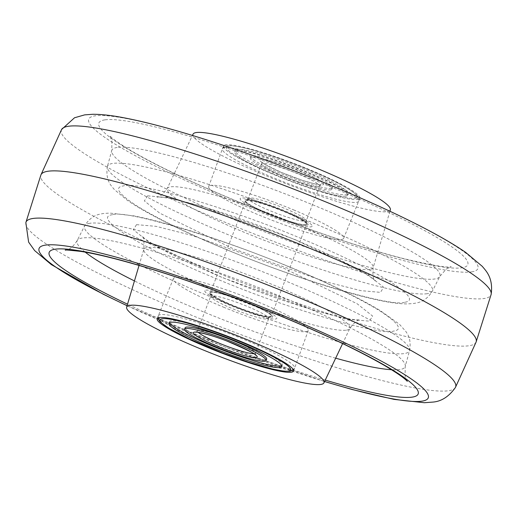 <?xml version="1.0" encoding="UTF-8"?>
<svg xmlns="http://www.w3.org/2000/svg" width="517" height="517" viewBox="0 0 517 517"><rect width="100%" height="100%" fill="white"/><g stroke="black" fill="none" stroke-linecap="round" stroke-linejoin="round"><path stroke-width="0.39" stroke-dasharray="2.58 1.94" d="M404.468 302.303C391.983 307.55 294.897 278.773 226.717 249.614C190.605 234.718 161.149 220.462 138.336 206.845C118.503 194.114 113.585 187.135 123.582 185.9C136.074 180.653 233.161 209.43 301.34 238.583C337.446 253.485 366.908 267.741 389.721 281.358C409.554 294.089 414.466 301.068 404.468 302.303M193.067 134.129A105.668 12.88 -159 0 0 276.13 179.851A105.668 12.88 -159 0 0 387.11 211.66A105.668 12.88 -159 0 0 390.348 209.857M274.139 174.701A73.033 8.899 -159 0 0 359.838 198.295A73.033 8.899 -159 0 0 309.192 169.518A73.033 8.899 -159 0 0 223.473 145.949A73.033 8.899 -159 0 0 274.139 174.701M293.533 209.863A72.277 8.808 21 0 1 343.656 238.343A72.277 8.808 21 0 1 258.843 214.988A72.277 8.808 21 0 1 208.706 186.54A72.277 8.808 21 0 1 293.533 209.863M476.131 341.963A233.083 28.409 21 0 1 476.079 342.099A233.083 28.409 21 0 1 469.035 345.75A233.083 28.409 21 0 1 225.522 276.097A233.083 28.409 21 0 1 40.869 175.037A233.083 28.409 21 0 1 40.921 174.901M112.532 214.697C102.528 215.932 107.446 222.911 127.279 235.642C150.092 249.259 179.554 263.515 215.66 278.417C283.839 307.57 380.926 336.347 393.418 331.1C403.415 329.865 398.497 322.886 378.664 310.155C355.851 296.538 326.395 282.282 290.283 267.386C222.11 238.227 125.017 209.45 112.532 214.697M223.467 307.137A72.277 8.808 -159 0 0 308.294 330.46A72.277 8.808 -159 0 0 258.157 302.012A72.277 8.808 -159 0 0 173.344 278.657A72.277 8.808 -159 0 0 223.467 307.137M345.711 196.176A60.444 7.367 21 0 1 282.489 178.081A60.444 7.367 21 0 1 234.679 151.888A60.444 7.367 21 0 1 236.508 150.919A60.444 7.367 21 0 1 299.731 169.014A60.444 7.367 21 0 1 347.54 195.206A60.444 7.367 21 0 1 345.711 196.176M237.064 149.484A60.444 7.367 -159 0 0 235.229 150.447A60.444 7.367 -159 0 0 283.045 176.646A60.444 7.367 -159 0 0 346.261 194.735A60.444 7.367 -159 0 0 348.096 193.772A60.444 7.367 -159 0 0 300.287 167.573A60.444 7.367 -159 0 0 237.064 149.484M331.106 188.453A43.667 5.319 -159 0 0 332.425 187.755A43.667 5.319 -159 0 0 297.889 168.833A43.667 5.319 -159 0 0 252.225 155.766A43.667 5.319 -159 0 0 250.9 156.457A43.667 5.319 -159 0 0 285.436 175.386A43.667 5.319 -159 0 0 331.106 188.453M330.55 189.894A43.667 5.319 -159 0 0 331.875 189.196A43.667 5.319 -159 0 0 297.34 170.267A43.667 5.319 -159 0 0 251.669 157.2A43.667 5.319 -159 0 0 250.344 157.898A43.667 5.319 -159 0 0 284.88 176.827A43.667 5.319 -159 0 0 330.55 189.894M307.066 225.218A34.187 4.168 -159 0 0 284.389 211.214A34.187 4.168 -159 0 0 245.31 199.627A34.187 4.168 -159 0 0 267.98 213.637A34.187 4.168 -159 0 0 307.066 225.218M356.523 202.321A73.033 8.899 -159 0 0 358.74 201.158A73.033 8.899 -159 0 0 300.972 169.505A73.033 8.899 -159 0 0 224.591 147.649A73.033 8.899 -159 0 0 222.375 148.812A73.033 8.899 -159 0 0 280.143 180.465A73.033 8.899 -159 0 0 356.523 202.321M292.409 369.351A73.033 8.899 -159 0 0 294.625 368.188A73.033 8.899 -159 0 0 236.857 336.535A73.033 8.899 -159 0 0 160.477 314.679A73.033 8.899 -159 0 0 158.26 315.842A73.033 8.899 -159 0 0 216.028 347.495A73.033 8.899 -159 0 0 292.409 369.351M281.733 365.713A60.444 7.367 -159 0 0 282.321 365.112A60.444 7.367 -159 0 0 234.511 338.919A60.444 7.367 -159 0 0 171.289 320.824A60.444 7.367 -159 0 0 169.46 321.794A60.444 7.367 -159 0 0 169.492 322.627M266.656 359.102A43.667 5.319 21 0 1 265.331 359.8A43.667 5.319 21 0 1 219.66 346.733A43.667 5.319 21 0 1 185.125 327.804M271.69 317.373A34.187 4.168 -159 0 0 249.02 303.363A34.187 4.168 -159 0 0 209.934 291.782A34.187 4.168 -159 0 0 232.611 305.786A34.187 4.168 -159 0 0 271.69 317.373M204.842 290.754A38.536 4.698 -159 0 0 239.016 308.914A38.536 4.698 -159 0 0 276.782 318.401A38.536 4.698 -159 0 0 242.615 300.235A38.536 4.698 -159 0 0 204.842 290.754M312.158 226.246A38.536 4.698 21 0 1 274.385 216.765A38.536 4.698 21 0 1 240.218 198.599A38.536 4.698 21 0 1 277.984 208.086A38.536 4.698 21 0 1 312.158 226.246M427.197 293.708A174.035 21.21 21 0 1 246.163 242.021A174.035 21.21 21 0 1 107.433 166.442A174.035 21.21 21 0 1 112.79 163.417A174.035 21.21 21 0 1 295.814 215.899A174.035 21.21 21 0 1 432.361 291.168A174.035 21.21 21 0 1 427.197 293.708M117.165 147.461A175.709 21.417 -159 0 0 111.756 150.518A175.709 21.417 -159 0 0 251.824 226.821A175.709 21.417 -159 0 0 434.59 279.006A175.709 21.417 -159 0 0 439.805 276.446A175.709 21.417 -159 0 0 301.947 200.447A175.709 21.417 -159 0 0 117.165 147.461M147.578 195.846L144.366 200.919L159.811 213.211L233.089 248.677L324.495 281.455L360.911 290.651L380.473 292.357L383.685 287.284L368.246 274.992L294.961 239.526L203.562 206.742L167.146 197.552L147.578 195.846M369.804 269.447A110.328 13.448 21 0 1 253.931 236.237A110.328 13.448 21 0 1 167.204 188.498A110.328 13.448 21 0 1 170.494 186.85A110.328 13.448 21 0 1 285.403 219.68A110.328 13.448 21 0 1 373.19 267.567A110.328 13.448 21 0 1 369.804 269.447M104.835 119.873A197.604 24.079 -159 0 0 235.901 200.848A197.604 24.079 -159 0 0 461.81 267.806A197.604 24.079 -159 0 0 330.744 186.831A197.604 24.079 -159 0 0 104.835 119.873M471.575 271.884A208.429 25.398 -159 0 0 333.329 186.469A208.429 25.398 -159 0 0 95.044 115.847A208.429 25.398 -159 0 0 233.296 201.255A208.429 25.398 -159 0 0 471.575 271.884M61.588 129.502A230.097 28.041 -159 0 0 241.536 228.934A230.097 28.041 -159 0 0 484.035 298.529A230.097 28.041 -159 0 0 491.15 294.393M455.412 387.498A230.097 28.041 21 0 1 448.64 390.729A230.097 28.041 21 0 1 209.824 322.602A230.097 28.041 21 0 1 25.85 222.607M324.598 381.475A208.429 25.398 21 0 1 127.092 305.663M325.258 380.092A197.604 24.079 21 0 1 127.525 304.19M85.227 252.141A175.709 21.417 21 0 1 77.195 240.554A175.709 21.417 21 0 1 82.41 237.994A175.709 21.417 21 0 1 265.176 290.179A175.709 21.417 21 0 1 405.244 366.482A175.709 21.417 21 0 1 399.835 369.539A175.709 21.417 21 0 1 391.518 369.72M335.682 358.184A175.709 21.417 21 0 1 134.446 280.931M89.803 223.292A174.035 21.21 -159 0 0 84.639 225.832A174.035 21.21 -159 0 0 221.186 301.101A174.035 21.21 -159 0 0 404.21 353.583A174.035 21.21 -159 0 0 409.567 350.558A174.035 21.21 -159 0 0 270.837 274.979A174.035 21.21 -159 0 0 89.803 223.292M136.527 224.643L156.089 226.349L192.505 235.545L283.911 268.323L357.189 303.789L372.634 316.081L369.422 321.154L349.854 319.448L313.438 310.258L222.039 277.474L148.754 242.008L133.315 229.716L136.527 224.643M346.506 330.15A110.328 13.448 -159 0 0 349.796 328.502A110.328 13.448 -159 0 0 263.069 280.763A110.328 13.448 -159 0 0 147.196 247.553A110.328 13.448 -159 0 0 143.81 249.433A110.328 13.448 -159 0 0 231.597 297.32A110.328 13.448 -159 0 0 346.506 330.15M318.627 186.618A31.078 3.787 -159 0 0 319.571 186.126A31.078 3.787 -159 0 0 294.987 172.652A31.078 3.787 -159 0 0 262.487 163.353A31.078 3.787 -159 0 0 261.544 163.85A31.078 3.787 -159 0 0 286.127 177.318A31.078 3.787 -159 0 0 318.627 186.618M322.543 184.905A34.187 4.168 -159 0 0 299.866 170.894A34.187 4.168 -159 0 0 260.781 159.314A34.187 4.168 -159 0 0 283.458 173.318A34.187 4.168 -159 0 0 322.543 184.905M249.22 197.914A31.078 3.787 -159 0 0 248.276 198.405A31.078 3.787 -159 0 0 272.86 211.88A31.078 3.787 -159 0 0 305.366 221.179A31.078 3.787 -159 0 0 306.303 220.681A31.078 3.787 -159 0 0 281.726 207.214A31.078 3.787 -159 0 0 249.22 197.914M354.824 198.282A69.924 8.524 -159 0 0 308.442 169.628A69.924 8.524 -159 0 0 228.501 145.93A69.924 8.524 -159 0 0 274.882 174.591A69.924 8.524 -159 0 0 354.824 198.282M253.757 353.699A31.078 3.787 -159 0 0 254.513 353.647A31.078 3.787 -159 0 0 255.456 353.15A31.078 3.787 -159 0 0 230.873 339.682A31.078 3.787 -159 0 0 198.373 330.382A31.078 3.787 -159 0 0 197.429 330.874A31.078 3.787 -159 0 0 198.321 332.418M211.634 295.821A31.078 3.787 -159 0 0 210.697 296.319A31.078 3.787 -159 0 0 235.274 309.786A31.078 3.787 -159 0 0 267.78 319.086A31.078 3.787 -159 0 0 268.724 318.595A31.078 3.787 -159 0 0 244.14 305.12A31.078 3.787 -159 0 0 211.634 295.821M245.614 201.003A32.629 3.974 21 0 1 277.551 209.017A32.629 3.974 21 0 1 306.542 224.404A32.629 3.974 21 0 1 306.536 224.417A32.629 3.974 21 0 1 274.605 216.403A32.629 3.974 21 0 1 245.614 201.016A32.629 3.974 21 0 1 245.614 201.003C240.631 203.633 304.901 229.296 306.542 224.41L271.386 315.984A32.629 3.974 -159 0 0 271.386 315.984A32.629 3.974 -159 0 0 242.395 300.597A32.629 3.974 -159 0 0 210.464 292.583A32.629 3.974 -159 0 0 210.458 292.596A32.629 3.974 -159 0 0 239.449 307.983A32.629 3.974 -159 0 0 271.386 315.997C276.369 313.367 212.099 287.704 210.458 292.59L245.614 201.016M306.936 224.242A32.946 4.013 -159 0 0 277.726 208.713A32.946 4.013 -159 0 0 245.439 200.609A32.946 4.013 -159 0 0 274.65 216.132A32.946 4.013 -159 0 0 306.936 224.242M210.064 292.758A32.946 4.013 21 0 1 242.35 300.868A32.946 4.013 21 0 1 271.561 316.391A32.946 4.013 21 0 1 239.274 308.287A32.946 4.013 21 0 1 210.064 292.758M107.433 166.442C104.996 181.112 112.228 186.695 114.367 189.571L127.247 200.273C136.759 206.806 149.503 214.07 165.466 222.064C180.2 229.458 196.783 237.083 215.214 244.942C263.508 265.344 308.739 281.487 350.907 293.372C381.242 301.547 395.692 303.867 407.273 303.931L413.833 303.473C416.786 302.762 425.168 302.729 432.361 291.168L439.805 276.446L446.249 269.053L451.296 266.798L449.758 266.875C446.106 267.716 431.094 265.059 404.714 258.907C366.941 249.239 322.692 234.673 271.968 215.221C212.151 191.897 165.543 170.591 132.139 151.307C121.03 144.663 113.889 139.797 110.709 136.701L109.675 135.661L111.93 140.766L111.756 150.518L107.433 166.442M389.934 211.266L373.19 267.567C372.518 275.483 373.177 279.897 375.168 280.821C375.478 281.461 376.421 280.214 358.404 269.641C336.826 257.569 307.848 244.451 271.477 230.285C240.108 218.239 212.461 209.068 188.531 202.767C176.407 199.652 167.314 197.804 161.252 197.216L156.935 197.009C159.049 197.636 162.467 194.799 167.204 188.498L192.434 135.454M343.656 238.343L359.838 198.295M208.706 186.54L223.473 145.949M127.066 305.734L224.572 346.894L324.566 381.546M407.325 381.339L405.069 376.234L405.244 366.482L409.567 350.558C411.778 338.202 406.717 333.135 405.877 331.475L399.35 324.191L380.318 310.639C367.729 303.02 351.657 294.658 332.101 285.546C288.809 265.311 231.228 243.21 185.545 229.302C165.233 223.092 147.92 218.601 133.606 215.835L109.701 213.069L103.167 213.527C100.214 214.238 91.832 214.271 84.639 225.832L77.195 240.554C70.125 251.404 66.189 249.388 65.704 250.202M139.054 265.428L143.81 249.433C144.308 240.825 143.648 236.411 141.832 236.179L145.128 238.906C149.962 242.492 157.892 247.171 168.923 252.949C183.018 260.258 199.833 268.013 219.376 276.207C259.915 292.984 296.357 305.683 328.709 314.291C340.671 317.36 349.666 319.189 355.683 319.777L360.065 319.991C357.951 319.364 354.533 322.201 349.796 328.502L342.629 343.572M308.294 330.46L293.527 371.051M173.344 278.657L157.162 318.705M235.229 150.447L234.679 151.888M332.425 187.755L331.875 189.196M319.571 186.126L321.005 184.705L313.599 183.574L302.445 180.343L281.099 172.303L264.749 164.27L261.428 161.834L261.544 163.85L248.276 198.405L246.868 199.82C244.489 198.909 259.14 201.139 277.829 208.616C298.496 217.547 308.029 222.239 306.419 222.698L306.303 220.681L319.571 186.126M222.375 148.812L223.551 147.138L226.944 145.736C229.445 145.277 235.015 145.348 252.374 149.956C273.965 156.031 296.7 164.316 320.585 174.811C338.842 182.96 350.772 189.59 356.368 194.702C358.759 197.145 359.548 199.297 358.74 201.158M250.9 156.457L250.344 157.898M348.096 193.772L347.54 195.206M294.625 368.188L293.417 369.894M169.46 321.794L168.904 323.228M255.572 355.166L255.456 353.15L268.724 318.595L270.152 317.173L262.746 316.042L251.598 312.811L239.468 308.5L223.202 301.611L213.896 296.739L210.581 294.302L210.697 296.319L197.429 330.874L195.995 332.295M282.321 365.112L281.771 366.553M158.26 315.842L158.021 317.916"/><path stroke-width="0.78" d="M389.934 211.266L390.348 209.857A105.668 12.88 -159 0 0 306.271 163.992A105.668 12.88 -159 0 0 196.221 132.552A105.668 12.88 -159 0 0 193.067 134.129L192.434 135.454M25.85 222.607L40.921 174.901A233.083 28.409 21 0 1 47.965 171.25A233.083 28.409 21 0 1 291.478 240.903A233.083 28.409 21 0 1 476.131 341.963L455.412 387.498A230.097 28.041 21 0 0 275.464 288.066A230.097 28.041 21 0 0 32.965 218.471A230.097 28.041 21 0 0 25.85 222.607L28.616 242.105L34.658 250.596L51.325 264.594L103.277 294.238L127.066 305.734M129.89 305.34A105.668 12.88 21 0 1 240.87 337.149A105.668 12.88 21 0 1 323.933 382.871A105.668 12.88 21 0 1 320.779 384.448A105.668 12.88 21 0 1 210.729 353.008A105.668 12.88 21 0 1 126.652 307.143A105.668 12.88 21 0 1 129.89 305.34M242.861 342.299A73.033 8.899 21 0 1 293.527 371.051A73.033 8.899 21 0 1 207.808 347.482A73.033 8.899 21 0 1 157.162 318.705A73.033 8.899 21 0 1 242.861 342.299M170.739 322.265A60.444 7.367 -159 0 0 168.904 323.228A60.444 7.367 -159 0 0 216.713 349.427A60.444 7.367 -159 0 0 279.936 367.516A60.444 7.367 -159 0 0 281.771 366.553A60.444 7.367 -159 0 0 233.955 340.354A60.444 7.367 -159 0 0 170.739 322.265M169.492 322.627A60.444 7.367 -159 0 0 220.203 349.149A60.444 7.367 -159 0 0 280.492 366.081A60.444 7.367 -159 0 0 281.733 365.713M184.575 329.245L185.125 327.804A43.667 5.319 21 0 1 186.45 327.106A43.667 5.319 21 0 1 232.12 340.173A43.667 5.319 21 0 1 266.656 359.102L266.1 360.543A43.667 5.319 -159 0 0 231.564 341.614A43.667 5.319 -159 0 0 185.894 328.547A43.667 5.319 -159 0 0 184.575 329.245A43.667 5.319 -159 0 0 219.111 348.167A43.667 5.319 -159 0 0 264.775 361.234A43.667 5.319 -159 0 0 266.1 360.543M491.15 294.393A230.097 28.041 -159 0 0 307.176 194.398A230.097 28.041 -159 0 0 68.36 126.271A230.097 28.041 -159 0 0 61.588 129.502L74.519 117.766L84.639 114.877L92.659 114.283C101.196 114.263 111.304 115.375 122.981 117.617C135.15 119.892 149.18 123.195 165.078 127.537C216.578 141.503 286.819 166.487 347.334 192.298C394.594 212.384 439.579 234.369 465.675 252.406L482.342 266.404C485.34 270.32 493.535 277.261 491.15 294.393L476.105 342.028M127.092 305.663A208.429 25.398 21 0 1 45.425 245.116A208.429 25.398 21 0 1 283.704 315.745A208.429 25.398 21 0 1 421.956 401.153A208.429 25.398 21 0 1 324.598 381.475M127.525 304.19A197.604 24.079 21 0 1 55.19 249.194A197.604 24.079 21 0 1 281.099 316.152A197.604 24.079 21 0 1 412.165 397.127A197.604 24.079 21 0 1 325.258 380.092M391.518 369.72A175.709 21.417 21 0 1 335.682 358.184M134.446 280.931A175.709 21.417 21 0 1 85.227 252.141M288.499 371.07A69.924 8.524 -159 0 0 242.118 342.409A69.924 8.524 -159 0 0 162.176 318.718A69.924 8.524 -159 0 0 208.558 347.372A69.924 8.524 -159 0 0 288.499 371.07M256.219 357.686A34.187 4.168 -159 0 0 233.542 343.682A34.187 4.168 -159 0 0 194.457 332.095A34.187 4.168 -159 0 0 217.134 346.106A34.187 4.168 -159 0 0 256.219 357.686M198.321 332.418A31.078 3.787 -159 0 0 225.082 345.55A31.078 3.787 -159 0 0 253.757 353.699M324.566 381.546L351.922 389.463L394.019 399.382L424.341 402.717L432.361 402.123C441.163 401.606 448.846 396.726 455.412 387.498M65.711 250.202L65.704 250.202C63.52 249.685 68.457 250.073 80.516 251.365C88.95 252.645 99.535 254.887 112.286 258.093C150.059 267.761 194.308 282.327 245.032 301.779C304.849 325.103 351.457 346.409 384.861 365.693C395.97 372.337 403.111 377.203 406.291 380.299L407.325 381.339M323.933 382.871L342.629 343.572M126.652 307.143L139.054 265.428M40.895 174.972L61.588 129.502M293.417 369.894L290.056 371.264L283.891 371.167L272.821 369.132L248.793 362.281L222.562 352.982L189.506 339.029L168.716 328.172L160.606 322.272L159.43 320.973L158.021 317.916M195.995 332.295L195.995 332.295C193.642 331.384 208.286 333.607 226.976 341.084C247.649 350.015 257.175 354.707 255.572 355.166"/></g></svg>
